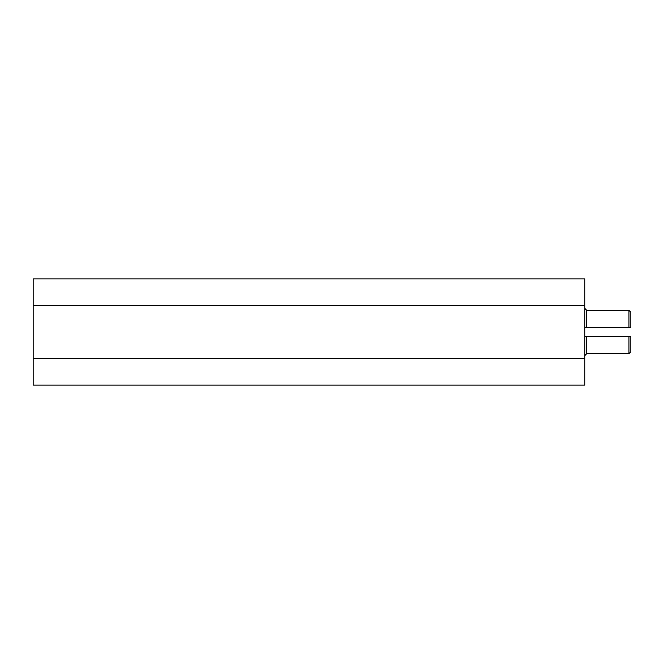 <?xml version="1.0" encoding="UTF-8"?>
<svg xmlns="http://www.w3.org/2000/svg" width="664" height="664" viewBox="0 0 664 664"><rect width="100%" height="100%" fill="white"/><g stroke="black" fill="none" stroke-linecap="round" stroke-linejoin="round"><path stroke-width="1" d="M584.835 278.921L584.835 385.078L33.2 385.078L33.2 278.921L584.835 278.921M584.835 305.457L33.2 305.457M584.835 358.543L33.2 358.543M584.835 336.598L586.669 336.598L586.669 353.721L584.835 355.555M628.957 336.598L630.8 336.598L630.8 351.878L628.957 353.721L628.957 336.598L586.669 336.598M628.957 310.279L630.8 312.121L630.8 327.402L628.957 327.402L628.957 310.279L586.669 310.279L586.669 327.402L584.835 327.402M628.957 327.402L586.669 327.402M628.957 353.721L586.669 353.721M586.669 310.279L584.835 308.445"/></g></svg>
